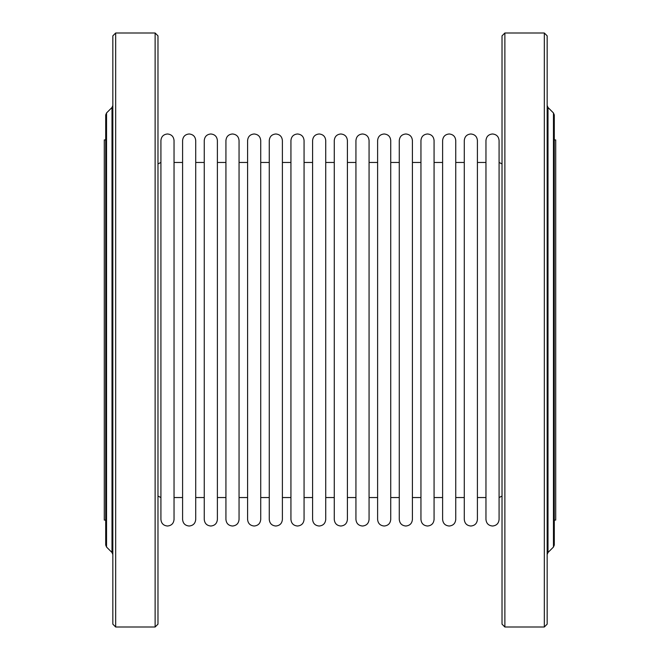 <?xml version="1.0" encoding="UTF-8"?>
<svg xmlns="http://www.w3.org/2000/svg" width="660" height="660" viewBox="0 0 660 660"><rect width="100%" height="100%" fill="white"/><g stroke="black" fill="none" stroke-linecap="round" stroke-linejoin="round"><path stroke-width="0.99" d="M553.459 112.951L554.293 114.964L554.293 545.036L553.459 547.049L553.459 112.951L547.998 107.489L547.998 552.511L547.165 554.524M544.318 33L547.165 35.855L547.165 624.145L544.318 627L544.318 33L504.875 33L504.875 627L544.318 627M504.875 627L502.021 624.145L502.021 35.855L504.875 33M106.54 547.049L105.707 545.036L105.707 114.964L106.54 112.951L106.54 547.049L112.002 552.511L112.002 107.489L112.835 105.476M115.681 627L112.835 624.145L112.835 35.855L115.681 33L115.681 627L155.125 627L155.125 33L115.681 33M155.125 33L157.979 35.855L157.979 624.145L155.125 627M104.28 520.08L104.28 139.92L105.707 139.92L105.707 520.08L104.28 520.08M555.72 139.92L555.72 520.08L554.293 520.08L554.293 139.92L555.72 139.92M553.459 547.049L547.998 552.511M547.998 107.489L547.165 105.476M106.54 112.951L112.002 107.489M112.002 552.511L112.835 554.524M502.021 163.903L499.084 162.459M502.021 496.097L499.084 497.541M492.517 526.02C496.502 525.632 498.696 523.446 499.084 519.453L499.084 140.547C498.696 136.554 496.502 134.368 492.517 133.98C488.532 134.368 486.346 136.554 485.958 140.547L485.958 519.453C486.346 523.446 488.532 525.632 492.517 526.02M485.958 162.459L477.411 162.459M477.411 497.541L485.958 497.541M470.852 526.02C474.837 525.632 477.023 523.446 477.411 519.453L477.411 140.547C477.023 136.554 474.837 134.368 470.852 133.98C466.859 134.368 464.673 136.554 464.285 140.547L464.285 519.453C464.673 523.446 466.859 525.632 470.852 526.02M464.285 162.459L455.746 162.459M455.746 497.541L464.285 497.541M449.18 526.02C453.164 525.632 455.359 523.446 455.746 519.453L455.746 140.547C455.359 136.554 453.164 134.368 449.18 133.98C445.195 134.368 443.008 136.554 442.612 140.547L442.612 519.453C443.008 523.446 445.195 525.632 449.18 526.02M442.612 162.459L434.074 162.459M434.074 497.541L442.612 497.541M427.515 526.02C431.5 525.632 433.686 523.446 434.074 519.453L434.074 140.547C433.686 136.554 431.5 134.368 427.515 133.98C423.522 134.368 421.336 136.554 420.948 140.547L420.948 519.453C421.336 523.446 423.522 525.632 427.515 526.02M420.948 162.459L412.409 162.459M412.409 497.541L420.948 497.541M405.842 526.02C409.827 525.632 412.013 523.446 412.409 519.453L412.409 140.547C412.013 136.554 409.827 134.368 405.842 133.98C401.858 134.368 399.671 136.554 399.275 140.547L399.275 519.453C399.671 523.446 401.858 525.632 405.842 526.02M399.275 162.459L390.736 162.459M390.736 497.541L399.275 497.541M384.17 526.02C388.162 525.632 390.349 523.446 390.736 519.453L390.736 140.547C390.349 136.554 388.162 134.368 384.17 133.98C380.185 134.368 377.998 136.554 377.611 140.547L377.611 519.453C377.998 523.446 380.185 525.632 384.17 526.02M377.611 162.459L369.064 162.459L369.064 140.547C368.676 136.554 366.49 134.368 362.505 133.98C358.52 134.368 356.326 136.554 355.938 140.547L355.938 519.453C356.326 523.446 358.52 525.632 362.505 526.02C366.49 525.632 368.676 523.446 369.064 519.453L369.064 497.541L377.611 497.541M369.064 519.453L369.064 140.547M355.938 162.459L347.399 162.459L347.399 140.547C347.012 136.554 344.825 134.368 340.832 133.98C336.847 134.368 334.661 136.554 334.274 140.547L334.274 519.453C334.661 523.446 336.847 525.632 340.832 526.02C344.825 525.632 347.012 523.446 347.399 519.453L347.399 497.541L355.938 497.541M347.399 519.453L347.399 140.547M334.274 162.459L325.726 162.459M325.726 497.541L334.274 497.541M319.168 526.02C323.152 525.632 325.339 523.446 325.726 519.453L325.726 140.547C325.339 136.554 323.152 134.368 319.168 133.98C315.175 134.368 312.988 136.554 312.601 140.547L312.601 519.453C312.988 523.446 315.175 525.632 319.168 526.02M312.601 162.459L304.062 162.459M304.062 497.541L312.601 497.541M297.495 526.02C301.48 525.632 303.674 523.446 304.062 519.453L304.062 140.547C303.674 136.554 301.48 134.368 297.495 133.98C293.51 134.368 291.324 136.554 290.936 140.547L290.936 519.453C291.324 523.446 293.51 525.632 297.495 526.02M290.936 162.459L282.389 162.459M282.389 497.541L290.936 497.541M275.83 526.02C279.815 525.632 282.001 523.446 282.389 519.453L282.389 140.547C282.001 136.554 279.815 134.368 275.83 133.98C271.837 134.368 269.651 136.554 269.263 140.547L269.263 519.453C269.651 523.446 271.837 525.632 275.83 526.02M269.263 162.459L260.725 162.459M260.725 497.541L269.263 497.541M254.158 526.02C258.142 525.632 260.329 523.446 260.725 519.453L260.725 140.547C260.329 136.554 258.142 134.368 254.158 133.98C250.173 134.368 247.987 136.554 247.591 140.547L247.591 519.453C247.987 523.446 250.173 525.632 254.158 526.02M247.591 162.459L239.052 162.459M239.052 497.541L247.591 497.541M232.485 526.02C236.478 525.632 238.664 523.446 239.052 519.453L239.052 140.547C238.664 136.554 236.478 134.368 232.485 133.98C228.5 134.368 226.314 136.554 225.926 140.547L225.926 519.453C226.314 523.446 228.5 525.632 232.485 526.02M225.926 162.459L217.387 162.459M217.387 497.541L225.926 497.541M210.82 526.02C214.805 525.632 216.991 523.446 217.387 519.453L217.387 140.547C216.991 136.554 214.805 134.368 210.82 133.98C206.836 134.368 204.641 136.554 204.254 140.547L204.254 519.453C204.641 523.446 206.836 525.632 210.82 526.02M204.254 162.459L195.715 162.459M195.715 497.541L204.254 497.541M189.148 526.02C193.141 525.632 195.327 523.446 195.715 519.453L195.715 140.547C195.327 136.554 193.141 134.368 189.148 133.98C185.163 134.368 182.977 136.554 182.589 140.547L182.589 519.453C182.977 523.446 185.163 525.632 189.148 526.02M182.589 162.459L174.042 162.459M174.042 497.541L182.589 497.541M167.483 526.02C171.468 525.632 173.654 523.446 174.042 519.453L174.042 140.547C173.654 136.554 171.468 134.368 167.483 133.98C163.499 134.368 161.304 136.554 160.916 140.547L160.916 519.453C161.304 523.446 163.499 525.632 167.483 526.02M157.979 496.097L160.916 497.541M157.979 163.903L160.916 162.459"/></g></svg>
